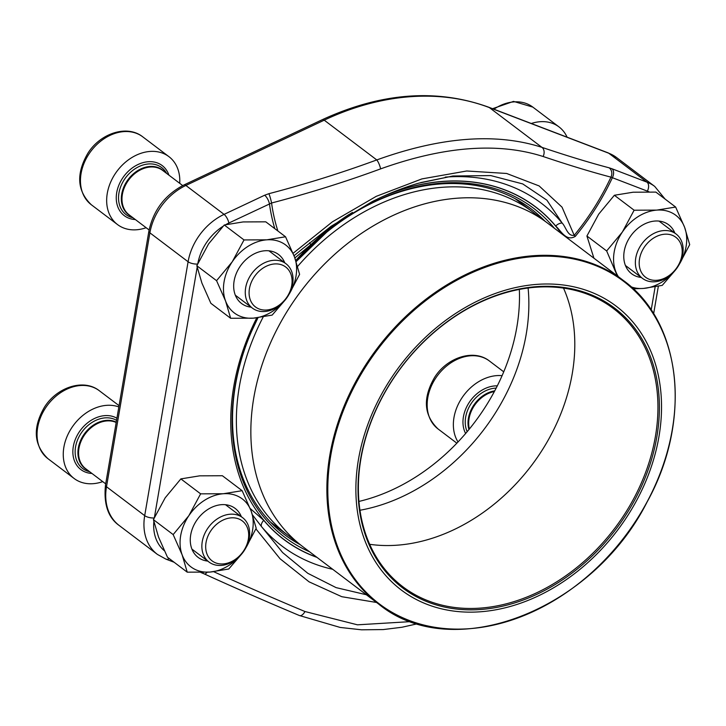 <?xml version="1.0" encoding="UTF-8"?>
<svg xmlns="http://www.w3.org/2000/svg" width="726" height="726" viewBox="0 0 726 726"><rect width="100%" height="100%" fill="white"/><g stroke="black" fill="none" stroke-linecap="round" stroke-linejoin="round"><path stroke-width="1.09" d="M206.139 551.17A25.047 19.185 127.1 0 0 241.549 553.648A25.047 19.185 127.1 0 0 233.863 517.847A25.047 19.185 127.1 0 0 206.139 551.17M118.846 406.932A42.589 32.625 127.1 0 0 71.003 428.903A42.589 32.625 127.1 0 0 74.125 478.488A42.589 32.625 127.1 0 0 102.729 481.619M202.373 551.234A27.833 21.317 -52.9 0 1 214.306 521.105A27.833 21.317 -52.9 0 1 242.548 517.611A27.833 21.317 -52.9 0 1 249.145 528.383A27.833 21.317 -52.9 0 1 237.211 558.512A27.833 21.317 -52.9 0 1 208.961 562.006A27.833 21.317 -52.9 0 1 202.373 551.234M639.642 267.54A25.047 19.185 127.1 0 0 675.053 270.018A25.047 19.185 127.1 0 0 667.366 234.208A25.047 19.185 127.1 0 0 639.642 267.54M567.097 137.178A42.589 32.625 127.1 0 0 559.029 126.923A42.589 32.625 127.1 0 0 531.296 123.493M635.876 267.604A27.833 21.317 -52.9 0 1 647.81 237.466A27.833 21.317 -52.9 0 1 676.051 233.981A27.833 21.317 -52.9 0 1 682.64 244.753A27.833 21.317 -52.9 0 1 670.706 274.882A27.833 21.317 -52.9 0 1 642.465 278.367A27.833 21.317 -52.9 0 1 635.876 267.604M502.093 375.678A42.589 32.625 127.1 0 0 461.954 397.866A42.589 32.625 127.1 0 0 458.015 441.962M249.544 297.261A25.047 19.185 127.1 0 0 284.946 299.738A25.047 19.185 127.1 0 0 277.268 263.937A25.047 19.185 127.1 0 0 249.544 297.261M179.721 183.324A42.589 32.625 127.1 0 0 179.013 173.124A42.589 32.625 127.1 0 0 168.931 156.653A42.589 32.625 127.1 0 0 117.213 170.928A42.589 32.625 127.1 0 0 117.53 224.579A42.589 32.625 127.1 0 0 146.135 227.71M245.778 297.324A27.833 21.317 -52.9 0 1 257.712 267.195A27.833 21.317 -52.9 0 1 285.953 263.71A27.833 21.317 -52.9 0 1 292.542 274.473A27.833 21.317 -52.9 0 1 280.608 304.611A27.833 21.317 -52.9 0 1 252.367 308.096A27.833 21.317 -52.9 0 1 245.778 297.324M380.624 395.96A178.006 136.361 -52.9 0 1 644.969 339.405A178.006 136.361 -52.9 0 1 500.523 608.869A178.006 136.361 -52.9 0 1 380.624 395.96M382.411 396.686A175.52 134.455 -52.9 0 1 643.073 340.93A175.52 134.455 -52.9 0 1 500.631 606.618A175.52 134.455 -52.9 0 1 382.411 396.686M382.629 396.587A174.458 133.638 -52.9 0 1 613.425 308.55A174.458 133.638 -52.9 0 1 614.731 528.301A174.458 133.638 -52.9 0 1 402.894 586.78A174.458 133.638 -52.9 0 1 382.629 396.587M563.512 288.113A174.458 133.638 -52.9 0 1 531.586 465.393A174.458 133.638 -52.9 0 1 369.661 544.3M528.101 288.031A181.019 138.666 -52.9 0 1 359.96 510.251M519.335 289.447A181.019 138.666 -52.9 0 1 358.934 501.43M251.632 331.219A204.269 156.48 127.1 0 0 235.487 384.952A204.269 156.48 127.1 0 0 284.656 534.708A204.269 156.48 127.1 0 0 300.274 544.727M545.054 221.23A204.269 156.48 127.1 0 0 531.169 208.925A204.269 156.48 127.1 0 0 326.364 232.456M518.981 200.821A204.269 156.48 -52.9 0 1 522.103 203.952M277.414 527.33A204.269 156.48 -52.9 0 1 273.548 525.179M293.068 253.32L332.363 221.847L376.231 196.347L421.906 178.905L466.718 170.991L506.63 173.469L539.128 185.938L562.042 207.164L574.202 235.333A211.856 162.288 127.1 0 0 610.938 177.144A656.54 91.639 -152.6 0 1 543.112 156.498C498.109 142.096 443.94 146.225 380.615 168.877A656.54 348.453 168.8 0 1 271.569 203.008A7.097 0.681 -104.6 0 0 268.91 193.688L264.654 195.221A7.097 2.577 64.7 0 1 269.455 203.879A214.143 164.049 127.1 0 0 274.791 228.645M252.539 514.952L261.324 526.368A7.097 4.492 140 0 1 263.756 520.361L250.161 508.454M445.238 177.117A214.923 164.648 -52.9 0 1 562.16 223.054A7.097 4.492 140 0 0 555.699 226.013C560.862 230.614 566.162 241.921 575.337 236.34L574.202 235.333C567.614 236.531 565.962 226.966 562.16 223.054L546.923 200.204L522.729 183.923L490.758 175.583L453.006 176.001L420.663 182.607M294.856 257.957L310.882 244.671A7.097 0.935 46.2 0 1 309.639 242.729M376.631 602.489L341.774 596.699L309.058 581.825L280.045 558.748L255.924 528.891M213.734 571.716A656.54 91.639 27.4 0 0 304.956 611.528L357.482 624.823L411.252 621.583M268.91 193.688A649.443 344.687 -11.2 0 0 376.776 159.938C440.991 136.806 496.04 132.613 541.923 147.351L489.369 107.593A266.206 203.924 127.1 0 0 324.223 120.171L185.865 185.457A52.889 40.511 127.1 0 0 149.892 232.837L106.495 486.747A52.889 40.511 127.1 0 0 119.227 525.515L157.433 554.428A52.889 40.511 -52.9 0 1 144.701 515.651L106.495 486.747A7.097 2.559 -170.3 0 1 105.488 485.095L148.884 231.186C153.322 210.241 165.02 194.822 183.996 184.939L322.362 119.654C381.341 92.574 436.78 88.418 488.662 107.194L608.07 152.841L616.546 157.533A52.889 40.511 127.1 0 0 608.769 153.231L489.369 107.593A7.097 4.456 -69.1 0 0 488.662 107.194M332.735 569.302A214.923 164.648 -52.9 0 1 261.324 526.368L282.623 552.568L307.842 573.331L336.093 587.624L366.358 594.748M204.278 573.921A7.097 2.468 -65.5 0 0 207.137 572.251M200.984 572.533A7.097 4.456 -69.1 0 0 203.389 572.397M575.337 236.34A214.143 164.049 127.1 0 0 612.354 177.752A7.097 4.456 -69.1 0 0 611.954 168.759L609.005 167.779A7.097 5.971 -75.2 0 1 610.938 177.144L647.374 191.138A7.097 4.456 -69.1 0 0 646.975 182.144L608.769 153.231A7.097 4.456 -69.1 0 0 608.07 152.841M303.45 248.011L294.03 255.761M277.886 230.986A211.856 162.288 127.1 0 1 271.569 203.008L228.871 223.027A45.783 35.075 127.1 0 0 225.777 224.624M244.018 239.943L224.27 224.996L243.074 221.938L265.78 221.829L285.536 236.776L266.723 239.834L244.018 239.943L232.247 261.787L216.566 280.681L225.55 300.954L230.632 318.269L253.338 318.16L272.15 315.102L284.91 300.328M288.875 294.611L299.602 274.355L294.52 257.04L285.536 236.776M224.27 224.996L208.589 243.891L196.819 265.734L201.901 283.049L210.876 303.323L230.632 318.269M196.819 265.734L216.566 280.681M251.16 307.18A30.701 23.522 -52.9 0 1 234.117 280.971A30.701 23.522 -52.9 0 1 257.775 252.312A30.701 23.522 -52.9 0 1 284.746 262.794M289.039 294.32A42.589 32.625 127.1 0 0 294.52 257.04A42.589 32.625 127.1 0 0 266.723 239.834A42.589 32.625 127.1 0 0 232.247 261.787A42.589 32.625 127.1 0 0 225.55 300.954A42.589 32.625 127.1 0 0 253.338 318.16A42.589 32.625 127.1 0 0 282.668 302.742M634.125 210.213L614.368 195.267L633.172 192.209L655.887 192.1L675.634 207.046L656.83 210.104L634.125 210.213L622.345 232.057L606.664 250.96L617.291 275.871M678.973 264.89L689.7 244.635L684.618 227.32L675.634 207.046M633.272 288.83L643.436 288.431L662.248 285.372L675.008 270.607M614.368 195.267L598.696 214.161L586.917 236.014L606.664 250.96M586.917 236.014L593.913 258.175M641.258 277.459A30.701 23.522 -52.9 0 1 624.215 251.241A30.701 23.522 -52.9 0 1 647.873 222.592A30.701 23.522 -52.9 0 1 674.844 233.064M679.137 264.591A42.589 32.625 127.1 0 0 684.618 227.32A42.589 32.625 127.1 0 0 656.83 210.104A42.589 32.625 127.1 0 0 622.345 232.057A42.589 32.625 127.1 0 0 615.648 271.225A42.589 32.625 127.1 0 0 618.389 276.697M631.13 286.861A42.589 32.625 127.1 0 0 643.436 288.431A42.589 32.625 127.1 0 0 672.766 273.012M200.621 493.843L180.865 478.897L199.677 475.839L222.383 475.739L242.139 490.685L223.327 493.744L200.621 493.843L188.842 515.696L173.169 534.59L182.144 554.855L187.226 572.17L209.941 572.07L228.744 569.012L241.504 554.237M245.479 548.52L256.196 528.265L251.114 510.95L242.139 490.685M180.865 478.897L165.192 497.8L153.413 519.644L158.495 536.959L167.479 557.223L187.226 572.17M153.413 519.644L173.169 534.59M207.763 561.089A30.701 23.522 -52.9 0 1 190.711 534.88A30.701 23.522 -52.9 0 1 214.37 506.222A30.701 23.522 -52.9 0 1 241.35 516.703M245.633 548.23A42.589 32.625 127.1 0 0 251.114 510.95A42.589 32.625 127.1 0 0 223.327 493.744A42.589 32.625 127.1 0 0 188.842 515.696A42.589 32.625 127.1 0 0 182.144 554.855A42.589 32.625 127.1 0 0 209.941 572.07A42.589 32.625 127.1 0 0 239.262 556.651M119.064 405.662L99.326 390.733A42.589 32.625 127.1 0 0 47.607 405.008A42.589 32.625 127.1 0 0 47.925 458.66L74.125 478.488M116.913 418.23A31.409 24.067 127.1 0 0 76.048 437.705A31.409 24.067 127.1 0 0 91.93 473.452M116.559 420.345A29.494 22.597 127.1 0 0 79.07 436.653A29.494 22.597 127.1 0 0 89.616 471.691M116.242 422.151A28.042 21.481 127.1 0 0 82.755 436.308A28.042 21.481 127.1 0 0 87.292 469.94M116.187 422.487A27.833 21.317 127.1 0 0 84.116 435.555A27.833 21.317 127.1 0 0 85.677 468.715L105.697 483.861M559.029 126.923L532.83 107.103A42.589 32.625 127.1 0 0 493.907 109.199M503.735 371.83L489.433 361.003A42.589 32.625 127.1 0 0 437.714 375.288A42.589 32.625 127.1 0 0 438.032 428.939L456.854 443.178M497.31 385.851A31.409 24.067 127.1 0 0 469.295 402.313A31.409 24.067 127.1 0 0 465.629 433.504M496.176 388.092A29.494 22.597 127.1 0 0 471.183 403.529A29.494 22.597 127.1 0 0 467.172 431.68M494.733 390.851A28.042 21.481 127.1 0 0 468.942 429.547M494.361 391.55A27.833 21.317 127.1 0 0 469.368 429.021M168.931 156.653L142.732 136.824A42.589 32.625 127.1 0 0 91.013 151.099A42.589 32.625 127.1 0 0 91.331 204.759L117.53 224.579M168.922 175.157A31.409 24.067 127.1 0 0 124.037 176.091A31.409 24.067 127.1 0 0 135.335 219.542M166.608 173.396A29.494 22.597 127.1 0 0 125.834 177.453A29.494 22.597 127.1 0 0 133.021 217.791M164.285 171.645A28.042 21.481 127.1 0 0 128.266 179.295A28.042 21.481 127.1 0 0 130.698 216.03M182.698 185.575L162.66 170.419A27.833 21.317 127.1 0 0 128.865 179.749A27.833 21.317 127.1 0 0 129.074 214.805L149.111 229.96M302.388 546.342A202.844 155.391 -52.9 0 1 302.152 546.161A202.844 155.391 -52.9 0 1 279.056 325.357A202.844 155.391 -52.9 0 1 546.95 222.646L532.349 211.702A202.763 155.328 127.1 0 0 297.624 266.415A202.763 155.328 -52.9 0 1 532.394 211.738M287.705 535.116A202.763 155.328 -52.9 0 1 263.184 316.981A202.763 155.328 127.1 0 0 287.659 535.08L302.615 546.515A202.844 155.391 127.1 0 1 301.099 290.99A202.844 155.391 127.1 0 1 547.413 223L546.95 222.646A202.844 155.391 -52.9 0 1 547.177 222.818M302.615 546.515L378.636 604.041A202.844 155.391 -52.9 0 1 377.121 348.516A202.844 155.391 -52.9 0 1 623.434 280.517L547.413 223M647.084 501.875A202.318 154.983 127.1 0 0 596.3 265.816A202.318 154.983 127.1 0 0 355.931 383.401A202.318 154.983 127.1 0 0 406.723 619.46A202.318 154.983 127.1 0 0 647.084 501.875M154.157 517.965A7.097 2.559 9.7 0 1 144.701 515.651L188.098 261.75L149.892 232.837A7.097 2.559 -170.3 0 1 148.884 231.186M197.563 264.055A7.097 2.559 9.7 0 1 188.098 261.75A52.889 40.511 -52.9 0 1 224.071 214.37L185.865 185.457A7.097 2.577 -115.3 0 0 183.996 184.939M380.615 168.877A7.097 1.724 -110.2 0 0 376.776 159.938L324.223 120.171A7.097 2.577 -115.3 0 0 322.362 119.654M228.871 223.027A7.097 2.577 64.7 0 0 224.071 214.37L264.654 195.221M543.112 156.498A7.097 5.218 -71.4 0 0 541.923 147.351A649.443 90.65 27.4 0 0 609.005 167.779M611.954 168.759L646.975 182.144A52.889 40.511 -52.9 0 1 654.752 186.446L616.546 157.533M316.717 557.178A208.471 159.702 -52.9 0 1 233.754 386.595A208.471 159.702 -52.9 0 1 256.759 317.852M295.763 260.507A208.471 159.702 -52.9 0 1 352.464 212.419M381.577 197.109A208.471 159.702 -52.9 0 1 561.507 233.663M263.756 520.361A208.58 159.784 127.1 0 0 316.99 557.387M651.186 310.029L655.133 286.933M649.098 191.864A45.783 35.075 127.1 0 0 647.374 191.138M555.699 226.013A208.58 159.784 127.1 0 0 385.089 195.521M349.097 214.442A208.58 159.784 127.1 0 0 310.882 244.671M222.991 226.303A45.783 35.075 127.1 0 0 197.835 263.438M197.163 267.34L154.429 517.357M153.848 521.613A45.783 35.075 127.1 0 0 164.339 550.716M299.493 615.557A7.097 3.585 -67.3 0 0 304.956 611.528M174.14 562.269L165.909 559.12A7.097 4.456 -69.1 0 0 169.24 558.557M554.392 228.273A206.257 158.005 127.1 0 0 326.609 232.256A206.257 158.005 127.1 0 0 296.135 261.614L326.609 232.256M251.514 331.501L258.002 317.707A206.257 158.005 127.1 0 0 251.514 331.501A206.257 158.005 127.1 0 0 235.079 386.041A206.257 158.005 127.1 0 0 309.594 551.796M191.918 549.101L208.961 562.006M225.505 504.715L242.548 517.611M99.326 390.733C83.726 378.3 56.927 387.167 44.458 407.168C32.534 427.795 33.686 444.956 47.925 458.66M625.422 265.471L642.465 278.367M659.008 221.085L676.051 233.981M532.83 107.103L513.527 101.395L492.573 108.691M489.433 361.003C473.824 348.571 447.025 357.446 434.565 377.447C422.632 398.066 423.784 415.236 438.032 428.939M235.324 295.201L252.367 308.096M268.91 250.806L285.953 263.71M142.732 136.824C127.123 124.391 100.324 133.257 87.864 153.268C75.931 173.886 77.092 191.047 91.331 204.759M532.575 211.874L515.124 198.67M287.886 535.253L270.426 522.048M378.636 604.041C451.999 664.707 592.235 611.138 647.165 501.857C692.277 420.554 681.886 322.607 623.434 280.517M105.488 485.095C103.573 504.243 108.156 517.72 119.227 525.515M417.74 623.707L401.968 627.246L383.192 629.578L361.566 629.805L340.195 627.445L299.448 615.539C268.82 602.716 237.084 588.84 204.251 573.912L200.784 572.451M653.627 313.823L658.337 286.289M665.061 199.051L654.752 186.446M165.909 559.12L157.433 554.428M303.078 248.337L331.12 226.249L372.175 201.619C387.557 193.896 403.021 187.762 418.575 183.206L452.761 176.028"/></g></svg>

